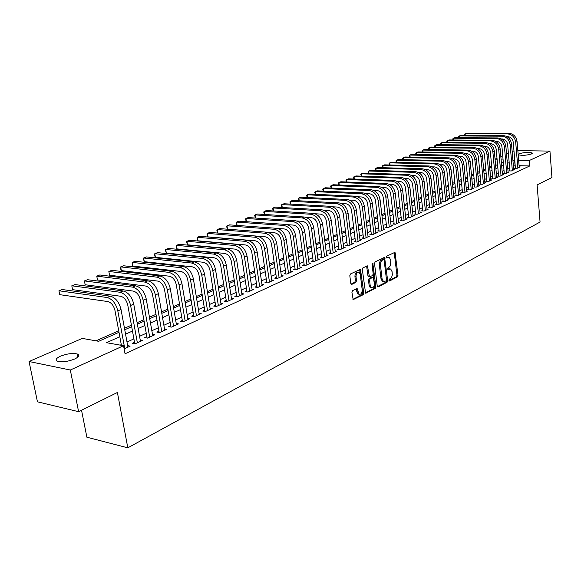 <?xml version="1.0" encoding="UTF-8"?>
<svg xmlns="http://www.w3.org/2000/svg" width="581" height="581" viewBox="0 0 581 581"><rect width="100%" height="100%" fill="white"/><g stroke="black" fill="none" stroke-linecap="round" stroke-linejoin="round"><path stroke-width="0.87" d="M388.95 280.383L389.568 280.972L397.419 276.883L398.007 275.285L395.007 252.299L386.67 256.185L386.242 257.318L386.561 257.928L389.306 257.427L390.759 260.208L390.599 265.219L389.568 266.861L388.021 267.747L387.6 268.88L387.912 269.482L390.686 268.974L392.095 271.697L392.328 274.915L391.587 277.457L389.372 279.25L388.95 280.383M60.388 356.218C67.018 353.684 72.669 352.943 77.324 354.011C79.895 355.209 79.009 356.879 74.666 359.014C68.057 361.578 62.385 362.341 57.65 361.302C54.999 360.067 55.914 358.375 60.388 356.218M519.189 153.762C524.36 152.273 528.681 152.004 532.16 152.956L531.47 153.958C526.299 155.447 521.97 155.723 518.477 154.778L519.189 153.762M352.573 290.638L351.926 292.33L353.168 299.629L363.14 294.741L363.779 293.064L360.489 269.301L350.466 273.963L349.813 275.655L350.808 283.528L351.788 284.407L355.87 282.351L356.516 280.667L356.03 276.788C356.088 273.448 357.112 271.959 359.102 272.336L360.314 274.66L362.188 289.745C362.116 293.122 361.077 294.603 359.065 294.189L357.177 288.575L352.573 290.638M517.838 150.632L549.946 151.089L551.95 177.539L537.105 184.881L540.061 222.044L127.813 447.828L117.398 392.487L78.602 411.682L70.316 370.017L29.05 361.52L82.277 338.403L98.668 341.308L119.003 332.303M549.946 151.089L529.335 160.494L518.637 160.283M119.824 336.726L106.476 342.688L123.55 345.717L125.046 353.793L529.778 165.955L529.335 160.494M123.55 345.717L70.316 370.017M377.236 286.07L378.151 286.92L387.084 282.264L387.687 280.645L384.6 257.419L375.137 261.849L374.52 263.491L377.236 286.07M375.275 288.423L365.58 293.187L362.333 269.49L362.972 267.826L367.446 265.873L369.472 276.854L372.566 275.554L373.191 273.905L372.029 264.311L372.799 263.164L375.892 286.774L375.275 288.423L374.193 288.307L365.333 292.911M515.405 167.916L514.439 168.359L516.901 168.417L520.184 166.907L519.189 166.885M509.864 170.451L508.883 170.901L511.353 170.967L514.693 169.434L513.684 169.405M504.243 173.029L503.248 173.479L505.731 173.552L509.116 171.998L508.092 171.969M498.534 175.636L497.532 176.101L500.016 176.174L503.458 174.598L502.412 174.561M492.746 178.287L491.722 178.759L494.22 178.839L497.714 177.234L496.653 177.205M486.871 180.981L485.832 181.454L488.338 181.541L491.882 179.914L490.807 179.878M480.901 183.712L479.848 184.199L482.361 184.286L485.956 182.63L484.866 182.594M474.837 186.486L473.769 186.98L476.297 187.075L479.95 185.397L478.838 185.354M468.685 189.304L467.596 189.805L470.138 189.907L473.842 188.2L472.716 188.157M462.432 192.166L461.329 192.674L463.878 192.776L467.647 191.047L466.499 191.004M456.085 195.078L454.967 195.586L457.523 195.703L461.35 193.945L460.181 193.894M449.636 198.027L448.496 198.549L451.059 198.666L454.952 196.879L453.761 196.828M443.085 201.026L441.923 201.556L444.501 201.68L448.452 199.864L447.247 199.813M436.425 204.076L435.249 204.614L437.834 204.744L441.85 202.9L440.616 202.842M429.657 207.177L428.458 207.722L431.058 207.86L435.133 205.986L433.884 205.921M422.779 210.322L421.566 210.881L424.166 211.026L428.313 209.116L427.042 209.051M415.785 213.525L414.551 214.091L417.165 214.244L421.385 212.305L420.085 212.232M408.675 216.778L407.426 217.352L410.048 217.512L414.333 215.544L413.018 215.464M401.449 220.09L400.171 220.678L402.807 220.838L407.165 218.834L405.821 218.754M394.1 223.453L392.8 224.048L395.443 224.222L399.873 222.182L398.515 222.095M386.626 226.88L385.305 227.483L387.955 227.658L392.465 225.588L391.071 225.501M379.023 230.359L377.672 230.977L380.337 231.158L384.92 229.052L383.504 228.958M371.281 233.903L369.915 234.528L372.581 234.724L377.251 232.582L375.805 232.48M363.408 237.506L362.014 238.145L364.694 238.348L369.443 236.162L367.976 236.06M355.398 241.18L353.982 241.827L356.669 242.037L361.498 239.815L360.002 239.699M347.242 244.913L345.797 245.574L348.498 245.792L353.415 243.533L351.89 243.41M338.934 248.712L337.467 249.387L340.175 249.612L345.187 247.31L343.625 247.186M330.48 252.582L328.984 253.265L331.7 253.505L336.806 251.159L335.215 251.028M321.874 256.526L320.349 257.223L323.072 257.47L328.272 255.081L326.653 254.943M313.101 260.542L311.554 261.254L314.285 261.508L319.579 259.075L317.923 258.923M304.175 264.631L302.592 265.357L305.33 265.619L310.726 263.142L309.034 262.982M295.068 268.8L293.463 269.533L296.208 269.816L301.706 267.289L299.985 267.122M285.794 273.041L284.153 273.796L286.912 274.087L292.512 271.516L290.754 271.334M276.345 277.369L274.668 278.139L277.435 278.437L283.143 275.815L281.349 275.626M266.708 281.785L265.001 282.569L267.768 282.882L273.593 280.209L271.755 280.006M256.882 286.288L255.139 287.079L257.92 287.406L263.854 284.683L261.98 284.465M246.86 290.87L245.08 291.684L247.869 292.025L253.919 289.244L252.009 289.011M236.634 295.555L234.826 296.383L237.622 296.731L243.795 293.899L241.834 293.652M226.205 300.326L224.36 301.176L227.164 301.539L233.46 298.641L231.463 298.387M215.566 305.199L213.685 306.064L216.488 306.441L222.915 303.485L220.867 303.217M204.708 310.174L202.784 311.053L205.594 311.445L212.159 308.431L210.061 308.141M193.618 315.251L191.657 316.144L194.468 316.558L201.171 313.479L199.029 313.174M182.303 320.429L180.292 321.351L183.117 321.772L189.958 318.628L187.765 318.308M170.741 325.723L168.686 326.66L171.511 327.103L178.505 323.893L176.254 323.552M158.925 331.134L156.834 332.092L159.666 332.55L166.805 329.267L164.503 328.904M146.862 336.66L144.72 337.634L147.552 338.113L154.851 334.758L152.491 334.373M134.531 342.303L132.345 343.306L135.177 343.799L142.636 340.372L140.217 339.958M529.778 165.955L519.094 165.701M515.209 165.607L513.422 166.355M509.66 168.062L507.823 168.897M504.032 170.618L502.144 171.482M498.324 173.218L496.377 174.104M492.528 175.854L490.524 176.762M486.646 178.527L484.576 179.464M480.669 181.243L478.541 182.209M474.604 183.995L472.411 184.998M468.446 186.799L466.187 187.823M462.185 189.646L459.869 190.699M455.831 192.529L453.441 193.618M449.382 195.463L446.92 196.589M442.816 198.448L440.289 199.603M436.157 201.476L433.549 202.66M429.381 204.556L426.694 205.776M422.496 207.686L419.736 208.942M415.495 210.867L412.655 212.159M408.385 214.106L405.451 215.435M401.144 217.388L398.13 218.761M393.787 220.736L390.686 222.145M386.307 224.135L383.111 225.588M378.696 227.599L375.406 229.096M370.947 231.122L367.562 232.661M363.067 234.702L359.581 236.285M355.042 238.348L351.461 239.982M346.879 242.059L343.189 243.737M338.57 245.843L334.765 247.564M330.102 249.685L326.195 251.464M321.489 253.606L317.458 255.437M312.709 257.594L308.562 259.482M303.761 261.661L299.498 263.6M294.654 265.808L290.253 267.805M285.365 270.027L280.841 272.082M275.902 274.326L271.24 276.447M266.251 278.713L261.45 280.899M256.417 283.187L251.471 285.438M246.38 287.748L241.289 290.064M236.147 292.403L230.897 294.785M225.704 297.145L220.293 299.607M215.05 301.989L209.48 304.524M204.178 306.935L198.433 309.542M193.081 311.982L187.155 314.67M181.744 317.132L175.636 319.906M170.168 322.397L163.871 325.258M158.337 327.771L151.844 330.72M146.252 333.262L139.556 336.305M133.906 338.876L126.999 342.02M121.284 344.62L120.173 345.121M127.667 345.673L130.151 346.109L124.131 348.876M491.649 166.13L489.638 167.016M485.752 168.737L483.675 169.652M479.753 171.38L477.618 172.325M473.668 174.068L471.467 175.041M467.487 176.798L465.221 177.801M461.205 179.573L458.881 180.597M454.829 182.39L452.432 183.443M448.35 185.245L445.881 186.341M441.771 188.157L439.221 189.275M435.075 191.113L432.46 192.267M428.277 194.112L425.582 195.303M421.37 197.162L418.596 198.39M414.34 200.263L411.486 201.527M407.201 203.423L404.26 204.715M399.939 206.625L396.91 207.962M392.545 209.886L389.43 211.266M385.036 213.205L381.826 214.621M377.389 216.582L374.091 218.042M369.61 220.017L366.212 221.514M361.694 223.511L358.201 225.058M353.64 227.069L350.045 228.66M345.441 230.686L341.737 232.327M337.096 234.375L333.276 236.06M328.592 238.13L324.663 239.866M319.935 241.95L315.89 243.737M311.118 245.843L306.957 247.68M302.135 249.808L297.85 251.704M292.984 253.853L288.568 255.8M283.651 257.971L279.105 259.983M274.145 262.169L269.461 264.239M264.449 266.454L259.627 268.582M254.565 270.819L249.598 273.012M244.485 275.271L239.365 277.529M234.201 279.81L228.921 282.141M223.707 284.443L218.267 286.847M213.002 289.171L207.395 291.647M202.072 293.993L196.291 296.55M190.909 298.925L184.954 301.554M179.514 303.957L173.378 306.666M167.88 309.092L161.547 311.888M155.984 314.343L149.462 317.226M143.834 319.71L137.101 322.68M131.422 325.193L124.472 328.258M118.727 330.8L95.996 340.836M496.305 165.164L495.578 165.149M81.529 410.237L86.874 437.21L127.813 447.828M78.602 411.682L37.46 401.827L29.05 361.52M495.041 159.092L496.995 158.243M500.837 156.579L502.739 155.752M506.552 154.096L508.39 153.297M512.173 151.648L513.967 150.871M507.09 160.385L507.823 160.065L507.06 160.044M503.102 159.964L501.134 159.928M497.14 159.848L495.106 159.804M124.748 329.754L131.691 326.682M137.37 324.162L144.103 321.184M149.716 318.693L156.245 315.803M161.801 313.341L168.127 310.537M173.625 308.104L179.754 305.388M185.194 302.977L191.149 300.341M196.523 297.959L202.297 295.402M207.62 293.042L213.22 290.565M218.492 288.234L223.925 285.823M229.139 283.513L234.412 281.175M239.568 278.895L244.688 276.621M249.801 274.363L254.768 272.162M259.823 269.918L264.645 267.783M269.657 265.568L274.334 263.491M279.294 261.297L283.84 259.279M288.75 257.107L293.165 255.153M298.024 252.996L302.316 251.101M307.131 248.966L311.293 247.121M316.064 245.008L320.109 243.214M324.83 241.122L328.759 239.387M333.443 237.309L337.256 235.617M341.897 233.562L345.601 231.921M350.198 229.887L353.793 228.297M358.354 226.278L361.847 224.724M366.364 222.726L369.756 221.223M374.229 219.24L377.534 217.781M381.964 215.812L385.174 214.396M389.568 212.443L392.683 211.07M397.041 209.138L400.069 207.795M404.391 205.885L407.325 204.577M411.609 202.682L414.471 201.418M418.719 199.537L421.486 198.303M425.706 196.436L428.4 195.245M432.576 193.393L435.198 192.238M439.338 190.401L441.88 189.275M445.99 187.452L448.459 186.356M452.541 184.555L454.938 183.487M458.983 181.693L461.314 180.662M465.33 178.89L467.589 177.888M471.576 176.123L473.769 175.15M477.72 173.399L479.855 172.455M483.777 170.712L485.847 169.797M489.739 168.076L491.751 167.183M495.608 165.476L497.561 164.612M501.396 162.912L503.291 162.07M514.751 160.203L512.965 160.937M509.188 162.622L507.351 163.443M503.553 165.142L501.664 165.984M497.837 167.698L495.883 168.57M492.027 170.298L490.015 171.192M486.13 172.935L484.06 173.857M480.146 175.607L478.018 176.559M474.067 178.323L471.874 179.304M467.894 181.083L465.635 182.093M461.626 183.886L459.302 184.925M455.257 186.733L452.868 187.808M448.793 189.631L446.324 190.728M442.221 192.565L439.679 193.705M435.539 195.557L432.925 196.719M428.749 198.586L426.062 199.791M421.85 201.672L419.083 202.914M414.834 204.81L411.987 206.088M407.709 207.998L404.768 209.313M400.454 211.244L397.433 212.595M393.083 214.542L389.974 215.929M385.581 217.89L382.378 219.327M377.948 221.303L374.651 222.777M370.184 224.774L366.793 226.292M362.283 228.311L358.797 229.873M354.243 231.906L350.648 233.511M346.058 235.566L342.362 237.215M337.728 239.292L333.915 240.992M329.245 243.083L325.324 244.841M320.603 246.947L316.565 248.755M311.801 250.883L307.647 252.742M302.832 254.892L298.554 256.809M293.695 258.973L289.294 260.949M284.385 263.142L279.846 265.168M274.9 267.383L270.223 269.475M265.226 271.712L260.411 273.862M255.357 276.12L250.396 278.335M245.298 280.616L240.185 282.903M235.036 285.206L229.771 287.559M224.564 289.89L219.139 292.316M213.881 294.669L208.288 297.167M202.972 299.542L197.213 302.12M191.839 304.524L185.898 307.182M180.473 309.608L174.344 312.346M168.86 314.8L162.542 317.625M156.993 320.102L150.486 323.014M144.872 325.52L138.155 328.526M132.483 331.061L125.554 334.162M515.064 165.607L514.606 160.196M389.56 268.843L388.181 268.858L389.255 268.959M387.65 269.126L388.181 268.858M388.181 257.31L386.83 257.325L387.905 257.419M386.307 257.586L386.83 257.325M388.994 280.608L396.351 276.781L396.946 275.176L394.208 252.481M377.41 286.636L386.016 282.155L386.619 280.536L383.794 257.594M386.053 280.964L386.481 279.831L384.164 260.194L383.845 259.584L382.429 260.121C380.983 261.087 380.33 262.83 380.475 265.335L382.073 278.807L383.46 281.509L386.053 280.964M383.583 259.554L382.458 259.482L383.533 259.576M383.547 281.56L382.385 281.4L380.998 278.698L379.393 265.234C379.255 262.728 379.909 260.992 381.354 260.027L382.458 259.482M368.812 276.788L367.947 275.888L366.618 266.033M372.051 263.818L374.818 286.658L375.892 286.774M370.191 285.554L371.346 287.813C373.278 288.176 374.28 286.709 374.338 283.419L373.271 277.326L370.177 278.633L369.552 280.296L370.191 285.554L369.117 285.438L370.264 287.689L371.368 287.82M372.857 277.282L371.702 277.202L372.784 277.311M369.117 285.438L368.47 280.18L369.095 278.524L371.702 277.202M374.193 288.307L374.818 286.658M359.131 294.226L357.983 294.066L356.836 291.815L356.335 288.713M357.976 272.206C356 271.886 354.984 273.382 354.94 276.679L356.03 276.788M351.011 284.131L354.78 282.235L355.427 280.55L354.94 276.679M352.928 299.368L362.057 294.618L362.689 292.94L359.654 269.453M509.007 133.325L507.612 133.891L465.12 133.724L466.55 133.172L509.007 133.325C513.517 133.841 516.211 136.615 517.083 141.641L519.232 167.35M507.612 133.891C512.13 134.414 514.824 137.189 515.703 142.229L517.86 167.974M515.441 168.381L513.234 142.2C512.653 138.852 510.852 137.007 507.845 136.651L507.031 136.651M464.517 135.417L464.422 134.364L465.12 133.724L465.279 135.424M503.4 135.613L501.984 136.194L459.339 135.961L460.791 135.402L503.4 135.613C507.932 136.143 510.641 138.939 511.527 143.994L513.72 169.877M501.984 136.194C506.523 136.724 509.239 139.52 510.125 144.589L512.333 170.516M509.907 170.93L507.641 144.567C507.053 141.19 505.245 139.324 502.231 138.968L501.323 138.961M458.75 137.682L458.641 136.6L459.339 135.961L459.506 137.69M497.714 137.937L496.276 138.525L453.478 138.227L454.952 137.661L497.714 137.937C502.267 138.474 504.991 141.292 505.884 146.39L508.128 172.448M496.276 138.525C500.837 139.062 503.56 141.887 504.461 146.993L506.719 173.094M504.286 173.508L501.969 146.964C501.374 143.565 499.558 141.684 496.523 141.321L495.528 141.314M452.911 139.985L452.781 138.866L453.478 138.227L453.645 139.985M491.94 140.297L490.487 140.892L447.523 140.529L449.019 139.948L491.94 140.297C496.508 140.842 499.253 143.681 500.161 148.816L502.456 175.055M490.487 140.892C495.056 141.437 497.801 144.284 498.716 149.426L501.025 175.709M498.578 176.13L496.218 149.397C495.608 145.976 493.785 144.073 490.734 143.703L489.645 143.696M446.992 142.316L446.833 141.168L447.523 140.529L447.704 142.323M486.079 142.686L484.605 143.289L441.487 142.861L443.005 142.28L486.079 142.686C490.669 143.246 493.422 146.114 494.344 151.278L496.697 177.699M484.605 143.289C489.195 143.856 491.954 146.724 492.877 151.902L495.244 178.367M492.79 178.788L490.371 151.866C489.754 148.416 487.917 146.506 484.859 146.129L483.675 146.114M440.979 144.684L440.797 143.5L441.487 142.861L441.669 144.691M480.131 145.119L478.635 145.729L435.358 145.235L436.897 144.64L480.131 145.119C484.743 145.686 487.51 148.576 488.447 153.783L490.851 180.386M478.635 145.729C483.247 146.303 486.021 149.201 486.958 154.415L489.376 181.061M486.914 181.49L484.438 154.372C483.813 150.9 481.969 148.976 478.897 148.583L477.604 148.569M434.878 147.087L434.675 145.875L435.358 145.235L435.547 147.095M474.096 147.581L472.571 148.206L429.141 147.639L430.703 147.037L474.096 147.581C478.722 148.162 481.504 151.075 482.455 156.318L484.917 183.117M472.571 148.206C477.197 148.794 479.993 151.706 480.937 156.964L483.414 183.799M480.945 184.235L478.41 156.914C477.778 153.42 475.926 151.474 472.84 151.082L471.445 151.06M428.684 149.528L428.466 148.278L429.141 147.639L429.337 149.535M467.959 150.087L466.412 150.719L422.83 150.08L424.413 149.462L467.959 150.087C472.607 150.682 475.411 153.616 476.369 158.904L478.889 185.884M466.412 150.719C471.06 151.314 473.871 154.263 474.83 159.55L477.364 186.581M474.888 187.017L472.295 159.499C471.656 155.977 469.782 154.016 466.688 153.616L465.185 153.595M422.402 152.004L422.155 150.719L422.83 150.08L423.033 152.011M461.735 152.636L460.159 153.275L416.417 152.556L418.029 151.931L461.735 152.636C466.398 153.239 469.216 156.202 470.189 161.518L472.767 188.694M460.159 153.275C464.829 153.885 467.654 156.848 468.627 162.179L471.22 189.406M468.736 189.849L466.078 162.128C465.432 158.577 463.551 156.601 460.442 156.195L458.83 156.166M416.025 154.517L415.749 153.195L416.417 152.556L416.628 154.531M455.41 155.214L453.812 155.868L409.91 155.069L411.551 154.437L455.41 155.214C460.087 155.831 462.926 158.824 463.914 164.183L466.55 191.548M453.812 155.868C458.496 156.485 461.336 159.484 462.323 164.851L464.982 192.275M462.491 192.718L459.767 164.793C459.106 161.22 457.218 159.223 454.102 158.809L452.367 158.773M409.547 157.073L409.249 155.715L409.91 155.069L410.135 157.081M448.982 157.843L447.363 158.504L403.308 157.625L404.972 156.986L448.982 157.843C453.681 158.468 456.535 161.482 457.537 166.885L460.232 194.453M447.363 158.504C452.062 159.136 454.916 162.157 455.925 167.568L458.641 195.187M456.143 195.637L453.354 167.502C452.686 163.9 450.791 161.888 447.653 161.46L445.801 161.424M402.974 159.666L402.648 158.272L403.308 157.625L403.534 159.681M442.453 160.509L440.805 161.184L396.598 160.218L398.283 159.564L442.453 160.509C447.174 161.148 450.043 164.191 451.052 169.63L453.819 197.402M440.805 161.184C445.533 161.823 448.401 164.873 449.418 170.327L452.2 198.143M449.694 198.608L446.84 170.255C446.164 166.631 444.254 164.597 441.11 164.162L439.127 164.118M396.293 162.302L395.952 160.864L396.598 160.218L396.83 162.317M435.823 163.217L434.145 163.9L389.786 162.854L391.5 162.193L435.823 163.217C440.558 163.871 443.441 166.943 444.472 172.419L447.305 200.394M434.145 163.9C438.887 164.561 441.778 167.633 442.809 173.123L445.656 201.149M443.143 201.614L440.224 173.051C439.534 169.398 437.616 167.35 434.457 166.907L432.344 166.849M389.51 164.982L389.139 163.501L389.786 162.854L390.025 164.989M429.083 165.97L427.376 166.667L382.864 165.527L384.607 164.859L429.083 165.97C433.84 166.638 436.738 169.732 437.783 175.259L440.681 203.437M427.376 166.667C432.141 167.335 435.046 170.436 436.091 175.97L439.011 204.207M436.484 204.679L433.499 175.89C432.801 172.208 430.862 170.146 427.696 169.688L425.445 169.63M382.625 167.698L382.225 166.173L382.864 165.527L383.119 167.713M422.227 168.766L420.499 169.478L375.834 168.25L377.599 167.568L422.227 168.766C427.006 169.449 429.925 172.572 430.986 178.142L433.949 206.531M420.499 169.478C425.277 170.16 428.204 173.291 429.265 178.868L432.249 207.308M429.722 207.787L426.657 178.781C425.953 175.07 424.007 172.985 420.826 172.521L418.429 172.455M375.631 170.465L375.203 168.897L375.834 168.25L376.096 170.48M415.27 171.613L413.505 172.332L368.688 171.01L370.489 170.313L415.27 171.613C420.063 172.31 422.997 175.462 424.072 181.069L427.108 209.668M413.505 172.332C418.305 173.029 421.247 176.188 422.329 181.809L425.379 210.467M422.845 210.954L419.707 181.715C418.988 177.982 417.035 175.876 413.839 175.404L411.297 175.324M368.521 173.276L368.063 171.656L368.688 171.01L368.964 173.291M408.189 174.503L406.402 175.237L361.433 173.813L363.256 173.109L408.189 174.503C412.997 175.215 415.952 178.396 417.042 184.046L420.157 212.864M406.402 175.237C411.217 175.949 414.173 179.137 415.27 184.802L418.4 213.67M415.858 214.164L412.648 184.7C411.914 180.938 409.946 178.81 406.744 178.331L404.042 178.236M361.295 176.13L360.816 174.467L361.433 173.813L361.709 176.145M400.992 177.445L399.176 178.185L354.054 176.668L355.906 175.949L400.992 177.445C405.821 178.171 408.792 181.381 409.903 187.075L413.084 216.117M399.176 178.185C404.006 178.919 406.983 182.136 408.094 187.845L411.304 216.938M408.748 217.432L405.458 187.736C404.717 183.937 402.742 181.795 399.525 181.308L396.656 181.199M353.952 179.035L353.444 177.314L354.054 176.668L354.345 179.05M393.671 180.43L391.826 181.185L346.559 179.565L348.44 178.839L393.671 180.43C398.522 181.17 401.507 184.417 402.633 190.154L405.901 219.415M391.826 181.185C396.678 181.933 399.67 185.179 400.803 190.931L404.085 220.25M401.529 220.758L398.152 190.822C397.404 186.995 395.414 184.831 392.182 184.33L389.147 184.213M346.494 181.984L345.956 180.219L346.559 179.565L346.857 181.998M386.227 183.473L384.346 184.242L338.934 182.514L340.851 181.773L386.227 183.473C391.093 184.228 394.1 187.503 395.247 193.291L398.588 222.777M384.346 184.242C389.219 185.005 392.233 188.28 393.381 194.083L396.743 223.627M394.179 224.135L390.722 193.96C389.96 190.103 387.955 187.924 384.716 187.409L381.499 187.278M338.905 184.983L338.338 183.16L338.934 182.514L339.246 184.998M378.659 186.566L376.742 187.343L331.185 185.513L333.138 184.758L378.659 186.566C383.547 187.336 386.568 190.641 387.73 196.472L391.151 226.191M376.742 187.343C381.637 188.121 384.666 191.432 385.828 197.279L389.277 227.055M386.706 227.578L383.169 197.155C382.392 193.27 380.373 191.062 377.12 190.539L373.721 190.394M331.199 188.041L330.604 186.16L331.185 185.513L331.511 188.055M370.954 189.711L369.008 190.51L323.305 188.556L325.287 187.786L370.954 189.711C375.856 190.503 378.899 193.836 380.083 199.719L383.591 229.669M369.008 190.51C373.917 191.302 376.967 194.642 378.151 200.539L381.681 230.548M379.102 231.078L375.479 200.409C374.687 196.487 372.661 194.257 369.393 193.727L365.79 193.56M323.356 191.142L322.731 189.203L323.305 188.556L323.646 191.156M363.118 192.914L361.135 193.72L315.294 191.657L317.313 190.873L363.118 192.914C368.042 193.72 371.099 197.09 372.298 203.016L375.892 233.199M361.135 193.72C366.066 194.533 369.131 197.91 370.337 203.851L373.953 234.092M371.368 234.637L367.65 203.713C366.851 199.762 364.81 197.511 361.535 196.966L357.722 196.785M315.381 194.301L314.728 192.304L315.294 191.657L315.643 194.315M355.144 196.167L353.125 196.995L307.146 194.802L309.194 194.01L355.144 196.167C360.082 196.995 363.161 200.394 364.381 206.371L368.063 236.801M353.125 196.995C358.07 197.823 361.157 201.229 362.377 207.221L366.088 237.709M363.503 238.261L359.69 207.076C358.876 203.089 356.821 200.823 353.531 200.263L349.501 200.06M307.276 197.518L306.586 195.456L307.146 194.802L307.509 197.533M360.474 269.301L360.053 269.264M347.024 199.486L344.976 200.322L298.852 198.012L300.943 197.206L347.024 199.486C351.984 200.329 355.085 203.764 356.32 209.792L360.097 240.461M344.976 200.322C349.936 201.171 353.045 204.614 354.287 210.656L358.085 241.384M355.492 241.943L351.585 210.496C350.757 206.48 348.694 204.185 345.39 203.619L341.12 203.394M299.026 200.786L298.307 198.658L298.852 198.012L299.237 200.801M338.767 202.856L336.675 203.713L290.42 201.273L292.541 200.452L338.767 202.856C343.741 203.72 346.857 207.192 348.113 213.271L351.984 244.187M336.675 203.713C341.657 204.577 344.78 208.056 346.044 214.149L349.936 245.131M347.336 245.698L343.335 213.982C342.492 209.937 340.415 207.62 337.103 207.032L332.579 206.785M290.631 204.12L289.883 201.919L290.42 201.273L290.812 204.127M330.357 206.299L328.229 207.163L281.836 204.592L284 203.757L330.357 206.299C335.346 207.177 338.483 210.678 339.762 216.807L343.727 247.978M328.229 207.163C333.225 208.049 336.37 211.564 337.648 217.708L341.643 248.937M339.043 249.518L334.932 217.534C334.075 213.452 331.991 211.106 328.664 210.511L323.871 210.235M282.09 207.511L281.313 205.238L281.836 204.592L282.25 207.519M321.787 209.792L319.623 210.678L273.099 207.969L275.3 207.119L321.787 209.792C326.798 210.692 329.957 214.236 331.257 220.417L335.324 251.842M319.623 210.678C324.641 211.586 327.8 215.13 329.107 221.325L333.196 252.822M330.589 253.41L326.377 221.15C325.513 217.033 323.406 214.665 320.066 214.055L314.989 213.75M273.404 210.961L272.591 208.615L273.099 207.969L273.535 210.968M313.065 213.358L310.857 214.258L264.21 211.404L266.447 210.54L313.065 213.358C318.09 214.273 321.271 217.853 322.593 224.092L326.762 255.778M310.857 214.258C315.89 215.181 319.071 218.768 320.4 225.014L324.597 256.773M321.983 257.368L317.662 224.832C316.783 220.678 314.662 218.289 311.314 217.664L305.911 217.323M264.558 214.476L263.709 212.05L264.21 211.404L264.66 214.483M304.183 216.989L301.931 217.904L255.161 214.905L257.441 214.026L304.183 216.989C309.223 217.926 312.418 221.543 313.762 227.832L318.039 259.78M301.931 217.904C306.986 218.848 310.181 222.472 311.532 228.776L315.832 260.796M313.224 261.406L308.787 228.58C307.894 224.389 305.759 221.978 302.403 221.339L296.637 220.954M255.553 218.057L254.674 215.551L255.161 214.905L255.625 218.057M295.126 220.686L292.839 221.622L245.945 218.471L248.269 217.57L295.126 220.686C300.188 221.644 303.405 225.297 304.771 231.645L309.157 263.861M292.839 221.622C297.908 222.588 301.125 226.249 302.498 232.603L306.913 264.9M304.291 265.524L299.745 232.4C298.83 228.173 296.688 225.733 293.318 225.079L287.137 224.651M246.38 221.702L245.472 219.11L245.945 218.471L246.431 221.702M285.903 224.448L283.572 225.406L236.561 222.095L238.922 221.179L285.903 224.448C290.979 225.435 294.218 229.125 295.606 235.53L300.108 268.023M283.572 225.406C288.655 226.394 291.894 230.098 293.289 236.511L297.821 269.076M295.199 269.715L290.529 236.293C289.599 232.03 287.442 229.56 284.065 228.899L277.362 228.413M236.3 224.092L236.097 222.741L236.561 222.095L237.063 225.421L236.3 224.092M276.505 228.289L274.123 229.263L227.004 225.791L229.408 224.862L276.505 228.289C281.596 229.299 284.857 233.032 286.266 239.488L290.885 272.257M274.123 229.263C279.221 230.272 282.482 234.02 283.906 240.49L288.554 273.331M285.932 273.985L281.139 240.265C280.195 235.959 278.023 233.468 274.631 232.785L227.527 229.197L226.554 226.437L227.004 225.791L227.527 229.197M266.919 232.204L264.493 233.192L217.265 229.553L219.712 228.609L266.919 232.204C272.031 233.235 275.307 237.004 276.752 243.519L281.48 276.578M264.493 233.192C269.613 234.23 272.896 238.014 274.341 244.543L279.105 277.674M276.483 278.335L271.567 244.31C270.601 239.968 268.422 237.447 265.016 236.75L217.802 232.988L216.829 230.199L217.265 229.553L217.802 232.988M257.151 236.198L254.681 237.208L207.344 233.395L209.843 232.429L257.151 236.198C262.278 237.251 265.575 241.064 267.042 247.637L271.901 280.979M254.681 237.208C259.809 238.268 263.113 242.088 264.587 248.675L269.475 282.097M266.853 282.773L261.806 248.436C260.825 244.049 258.625 241.507 255.212 240.788L207.896 236.859L206.923 234.034L207.344 233.395L207.896 236.859M247.194 240.265L244.666 241.297L197.235 237.302L199.777 236.314L247.194 240.265C252.336 241.34 255.647 245.197 257.143 251.834L262.125 285.474M244.666 241.297C249.815 242.379 253.134 246.242 254.638 252.895L259.656 286.607M257.034 287.305L251.849 252.641C250.854 248.218 248.639 245.64 245.218 244.913L197.801 240.795L197.053 239.336L197.235 237.302L197.801 240.795M237.033 244.412L234.463 245.465L186.929 241.282L189.522 240.28L237.033 244.412C242.19 245.516 245.523 249.416 247.048 256.112L252.161 290.05M234.463 245.465C239.619 246.576 242.967 250.484 244.492 257.194L249.641 291.212M247.019 291.916L241.696 256.925C240.679 252.466 238.457 249.859 235.022 249.111L187.51 244.812L186.545 241.921L186.929 241.282L187.51 244.812M226.67 248.646L224.041 249.721L176.421 245.349L179.071 244.325L226.67 248.646C231.841 249.779 235.196 253.723 236.743 260.477L242.001 294.72M224.041 249.721C229.219 250.854 232.582 254.812 234.136 261.588L239.43 295.903M236.801 296.63L231.332 261.305C230.301 256.802 228.064 254.166 224.622 253.403L177.016 248.9L176.29 247.404L176.421 245.349L177.016 248.9M216.096 252.967L213.416 254.057L165.708 249.489L168.41 248.443L216.096 252.967C221.281 254.122 224.658 258.117 226.234 264.936L231.63 299.484M213.416 254.057C218.601 255.226 221.993 259.228 223.576 266.062L229.008 300.689M226.387 301.437L220.765 265.771C219.712 261.225 217.461 258.56 214.004 257.775L166.319 253.076L165.36 250.12L165.708 249.489L166.319 253.076M205.304 257.376L202.566 258.487L154.786 253.708L157.538 252.648L205.304 257.376C210.496 258.56 213.902 262.597 215.507 269.482L221.049 304.342M202.566 258.487C207.773 259.685 211.179 263.73 212.791 270.63L218.369 305.577M215.754 306.34L209.981 270.325C208.906 265.742 206.64 263.04 203.176 262.242L155.417 257.332L154.706 255.785L154.786 253.708L155.417 257.332M194.286 261.871L191.498 263.011L143.645 258.022L146.456 256.933L194.286 261.871C199.501 263.091 202.922 267.173 204.563 274.123L210.249 309.31M191.498 263.011C196.712 264.232 200.14 268.328 201.789 275.3L207.519 310.566M204.897 311.351L198.963 274.98C197.874 270.347 195.586 267.623 192.122 266.795L144.291 261.668L143.333 258.647L143.645 258.022L144.291 261.668M183.044 266.468L180.19 267.63L132.279 262.416L135.141 261.305L183.044 266.468C188.266 267.71 191.708 271.843 193.379 278.865L199.225 314.372M180.19 267.63C185.419 268.88 188.869 273.026 190.546 280.064L196.436 315.657M193.822 316.463L187.721 279.73C186.61 275.053 184.308 272.293 180.829 271.45L132.94 266.098L132.25 264.508L132.279 262.416L132.94 266.098M171.555 271.153L168.65 272.344L120.681 266.897L123.6 265.771L171.555 271.153C176.791 272.431 180.263 276.614 181.962 283.702L187.968 319.543M168.65 272.344C173.886 273.629 177.358 277.827 179.071 284.93L185.121 320.85M182.514 321.685L176.239 284.581C175.106 279.86 172.789 277.064 169.303 276.2L121.356 270.615L120.681 269.003L120.681 266.897L121.356 270.615M159.826 275.946L156.855 277.159L108.843 271.48L111.821 270.325L159.826 275.946C165.077 277.253 168.563 281.487 170.298 288.648L176.471 324.823M156.855 277.159C162.106 278.481 165.6 282.722 167.35 289.897L173.559 326.166M170.959 327.016L164.51 289.534C163.348 284.77 161.024 281.938 157.531 281.051L109.533 275.227L108.843 271.48L109.533 275.227M147.843 280.841L144.807 282.083L96.758 276.149L99.801 274.973L147.843 280.841C153.101 282.184 156.616 286.469 158.388 293.695L164.728 330.219M144.807 282.083C150.065 283.434 153.587 287.733 155.367 294.974L161.758 331.584M159.165 332.47L152.527 294.603C151.343 289.781 149.005 286.92 145.504 286.012L97.47 279.933L96.758 276.149L97.47 279.933M135.598 285.845L132.497 287.108L84.419 280.921L87.528 279.715L135.598 285.845C140.863 287.217 144.4 291.56 146.209 298.859L152.73 335.731M132.497 287.108C137.762 288.496 141.306 292.846 143.122 300.166L149.695 337.133M147.109 338.04L140.282 299.774C139.077 294.908 136.717 292.011 133.209 291.081L85.146 284.741L84.419 280.921L85.146 284.741M123.085 290.958L119.911 292.25L71.812 285.794L74.993 284.567L123.085 290.958C128.357 292.366 131.916 296.76 133.761 304.139L140.471 341.367M119.911 292.25C125.191 293.674 128.757 298.082 130.609 305.475L137.363 342.797M134.785 343.734L127.762 305.061C126.527 300.152 124.16 297.218 120.645 296.259L72.56 289.65L71.812 285.794L72.56 289.65M110.288 296.179L107.049 297.508L58.942 290.769L62.182 289.52L110.288 296.179C115.575 297.632 119.156 302.084 121.037 309.528L127.936 347.126M107.049 297.508C112.329 298.968 115.917 303.427 117.812 310.9L124.755 348.585M121.414 345.339L114.965 310.472C113.702 305.504 111.32 302.534 107.805 301.554L59.712 294.661L58.942 290.769L59.712 294.661M389.197 280.935L389.568 280.972M387.861 269.446L388.224 269.482M394.397 253.076L395.465 253.171M396.946 275.176L398.007 275.285M396.351 276.781L397.419 276.883M383.983 258.204L385.058 258.298M386.619 280.536L387.687 280.645M386.016 282.155L387.084 282.264M377.592 286.861L378.151 286.92M381.354 260.027L382.429 260.121M379.393 265.234L380.475 265.335M380.998 278.698L382.073 278.807M365.514 293.136L366.095 293.202M366.814 266.65L367.896 266.752M367.947 275.888L369.029 275.997M372.087 263.68L373.118 263.774M369.095 278.524L370.177 278.633M368.47 280.18L369.552 280.296M356.523 289.302L357.605 289.418M356.836 291.815L357.925 291.938M355.427 280.55L356.516 280.667M354.78 282.235L355.87 282.351M351.193 284.341L351.788 284.407M359.857 270.071L360.946 270.18M362.689 292.94L363.779 293.064M362.057 294.618L363.14 294.741M353.103 299.578L353.713 299.651M517.083 141.641L515.703 142.229M511.527 143.994L510.125 144.589M505.884 146.39L504.461 146.993M500.161 148.816L498.716 149.426M494.344 151.278L492.877 151.902M488.447 153.783L486.958 154.415M482.455 156.318L480.937 156.964M476.369 158.904L474.83 159.55M470.189 161.518L468.627 162.179M463.914 164.183L462.323 164.851M457.537 166.885L455.925 167.568M451.052 169.63L449.418 170.327M444.472 172.419L442.809 173.123M437.783 175.259L436.091 175.97M430.986 178.142L429.265 178.868M424.072 181.069L422.329 181.809M417.042 184.046L415.27 184.802M409.903 187.075L408.094 187.845M402.633 190.154L400.803 190.931M395.247 193.291L393.381 194.083M387.73 196.472L385.828 197.279M380.083 199.719L378.151 200.539M372.298 203.016L370.337 203.851M364.381 206.371L362.377 207.221M356.32 209.792L354.287 210.656M348.113 213.271L346.044 214.149M339.762 216.807L337.648 217.708M331.257 220.417L329.107 221.325M322.593 224.092L320.4 225.014M313.762 227.832L311.532 228.776M304.771 231.645L302.498 232.603M295.606 235.53L293.289 236.511M286.266 239.488L283.906 240.49M276.752 243.519L274.341 244.543M267.042 247.637L264.587 248.675M257.143 251.834L254.638 252.895M247.048 256.112L244.492 257.194M236.743 260.477L234.136 261.588M226.234 264.936L223.576 266.062M215.507 269.482L212.791 270.63M204.563 274.123L201.789 275.3M193.379 278.865L190.546 280.064M181.962 283.702L179.071 284.93M170.298 288.648L167.35 289.897M158.388 293.695L155.367 294.974M146.209 298.859L143.122 300.166M133.761 304.139L130.609 305.475M121.037 309.528L117.812 310.9M77.324 354.011L77.912 357.024M532.16 152.956L532.203 153.486M384.23 257.39L384.6 257.419M382.385 281.4L383.46 281.509M367.025 265.837L367.446 265.873M368.39 276.745L369.472 276.854M370.264 287.689L371.346 287.813M356.719 288.525L357.177 288.575M357.983 294.066L359.065 294.189"/></g></svg>
